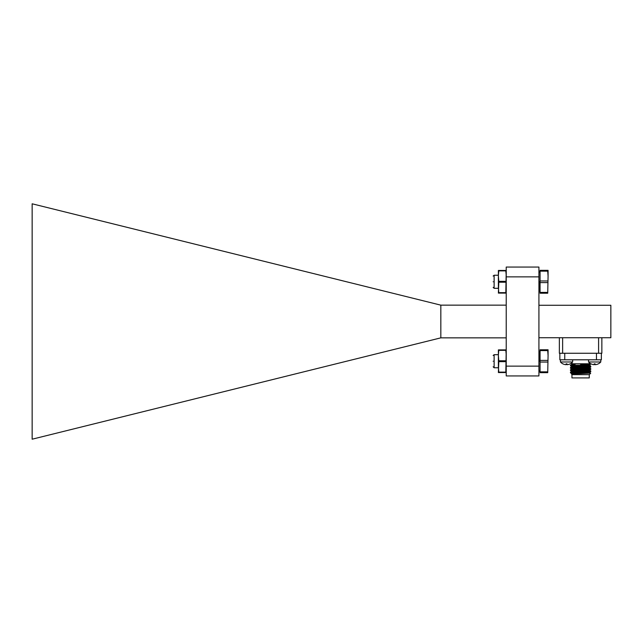 <?xml version="1.0" encoding="UTF-8"?>
<svg xmlns="http://www.w3.org/2000/svg" width="643" height="643" viewBox="0 0 643 643"><rect width="100%" height="100%" fill="white"/><g stroke="black" fill="none" stroke-linecap="round" stroke-linejoin="round"><path stroke-width="0.96" d="M571.498 366.502L570.437 365.296L580.613 365.296C593.256 365.055 593.256 364.814 580.605 364.573M589.719 372.659L590.692 373.229L589.269 374.644L571.94 374.644L571.49 373.808L589.744 372.675M590.017 373.133L580.605 373.591C570.671 373.784 568.846 373.977 575.139 374.178M601.366 353.264L601.366 359.799L596.463 359.799L596.463 353.264M591.335 363.994L591.335 363.994A8.158 8.158 0 0 0 594.172 364.685L594.172 363.89A6.768 3.384 180 0 0 594.662 363.898A6.768 3.384 180 0 0 595.153 363.89L595.153 364.685A8.158 8.158 0 0 0 597.998 363.994L598.014 364.002A8.174 8.174 0 0 0 600.771 361.985L600.771 359.799L559.844 359.799L559.844 353.264M572.648 359.799L572.648 361.985L560.447 361.985L560.447 359.799L564.747 359.799L564.747 353.264M563.22 363.994L563.22 363.994A8.158 8.158 0 0 0 566.057 364.685L566.057 363.89A6.768 3.384 180 0 0 566.547 363.898A6.768 3.384 180 0 0 567.038 363.89L567.038 364.685A8.158 8.158 0 0 0 569.875 363.994L569.891 364.002A8.174 8.174 0 0 0 571.94 362.684L571.94 363.793L589.269 363.793L589.269 362.684A8.174 8.174 0 0 0 591.319 364.002A8.174 8.174 0 0 1 588.562 361.985L600.771 361.985M589.269 363.793L590.419 364.935L589.719 365.353L571.474 366.478L571.474 366.912M570.437 365.875L580.613 365.304M589.719 365.738L590.78 366.357L587.798 366.647L570.454 367.491L571.49 366.888L589.744 365.763L589.719 365.353M589.719 368.045L590.78 368.664L587.798 368.953L570.454 369.797L571.49 369.195L589.744 368.069L589.744 367.627L571.474 368.785L571.474 369.219M571.498 368.809L570.437 368.182L590.764 367.057L590.78 366.357M570.454 367.491L570.437 368.182M571.49 371.115L570.437 370.489L580.605 369.918C591.769 369.596 593.481 369.275 585.765 368.953M570.454 369.797L570.437 370.489M571.49 373.422L570.454 372.819L570.454 372.104L580.605 371.55C591.769 371.228 593.481 370.915 585.765 370.593M574.456 373.133C567.922 372.836 569.971 372.53 580.605 372.225L590.756 371.67L590.78 370.971L589.719 370.352L571.49 371.501L570.454 372.104M571.474 371.525L571.474 371.091L589.719 369.966L590.764 369.363L590.78 368.664M571.756 364.26L575.212 364.26L571.498 364.581L570.437 365.296M575.212 364.26C571.772 364.605 570.285 364.951 570.767 365.296M590.756 371.67L589.719 372.273L571.474 373.398L571.474 373.832M589.269 374.644L589.269 377.915L571.94 377.915L571.94 374.644M572.648 361.985A8.174 8.174 0 0 1 569.891 364.002L569.875 363.994M493.149 355.507L494.129 354.687L494.129 367.764L498.381 367.764M547.723 372.667L548.077 355.507L547.723 372.667L540.064 372.667L540.064 349.784L547.723 349.784L547.723 350.596L548.077 349.784L547.723 350.596L547.723 349.784L547.723 350.596L540.064 350.596M548.077 349.784L548.077 355.507L547.723 350.596M493.149 276.056L494.129 275.236L494.129 288.313L498.381 288.313M547.723 293.216L548.077 276.056L547.723 293.216L540.064 293.216L540.064 270.333L547.723 270.333L547.723 271.153L548.077 270.333L547.723 271.153L547.723 270.333L547.723 271.153L540.064 271.153M548.077 270.333L548.077 276.056L547.723 271.153M498.381 349.896L498.381 355.563L498.381 349.896L506.226 349.896L505.824 372.112L498.783 372.112L498.381 366.888L498.381 355.563L498.815 361.221L498.381 372.546L498.783 372.112L498.783 372.546L505.824 372.546L505.824 372.112L506.226 372.546M506.218 354.687L505.824 350.331L498.783 350.331L498.389 354.687M505.824 372.546L505.824 372.112M498.783 372.112L498.783 372.546M498.381 270.454L498.381 276.112L498.381 270.454L506.226 270.454L505.824 292.669L498.783 292.669L498.381 287.437L498.381 276.112L498.815 281.779L498.381 293.104L498.783 292.669L498.783 293.104L505.824 293.104L505.824 292.669L506.226 293.104M506.218 275.236L505.824 270.888L498.783 270.888L498.389 275.236M505.824 293.104L505.824 292.669M498.783 292.669L498.783 293.104M538.922 337.736L610.85 337.736L610.85 305.264L538.922 305.264M601.856 337.736L601.856 353.264L559.354 353.264L559.354 337.736M562.625 353.264L562.625 337.736M598.593 353.264L598.593 337.736M538.922 267.062L538.922 375.938L506.226 375.938L506.226 267.062L538.922 267.062M440.833 305.152L440.833 337.848L32.15 439.201L32.15 203.799L440.833 305.152L506.226 305.152M440.833 337.848L506.226 337.848M493.149 361.221C493.149 353.843 493.149 353.843 493.149 361.221C493.149 368.608 493.149 368.608 493.149 361.221M493.149 281.779C493.149 274.392 493.149 274.392 493.149 281.779C493.149 289.157 493.149 289.157 493.149 281.779M539.493 361.221L539.493 351.914L539.493 361.221M547.723 371.847L540.064 371.847M547.723 362.041L540.064 362.041M547.723 360.41L540.064 360.41M539.493 281.779L539.493 291.086L539.493 281.779M547.723 292.404L540.064 292.404M547.723 282.59L540.064 282.59M547.723 280.959L540.064 280.959M505.824 361.663L498.783 361.663M505.824 360.787L498.783 360.787M505.824 282.213L498.783 282.213M505.824 281.337L498.783 281.337M538.922 366.132L506.226 366.132M538.922 276.868L506.226 276.868M589.719 367.659L590.764 367.057M589.744 369.934L589.744 370.376M589.744 372.241L589.744 372.683M571.94 363.793L571.474 364.605M588.562 359.799L588.562 361.985M560.447 361.985A8.174 8.174 0 0 0 563.204 364.002M493.149 366.783L494.129 367.764M498.381 354.687L494.129 354.687M539.493 351.914L540.064 350.676M539.493 370.529L540.064 371.775M493.149 287.333L494.129 288.313M498.381 275.236L494.129 275.236M539.493 272.471L540.064 271.225M539.493 291.086L540.064 292.324"/></g></svg>
